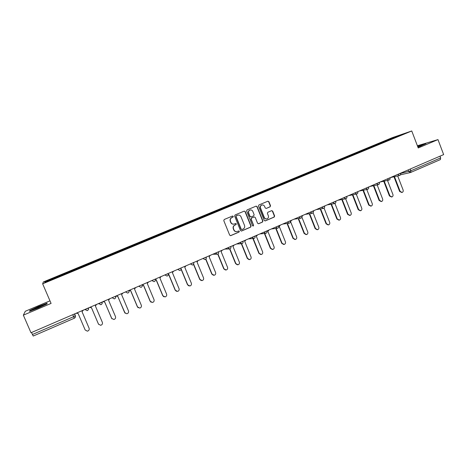 <?xml version="1.0" encoding="UTF-8"?>
<svg xmlns="http://www.w3.org/2000/svg" width="467" height="467" viewBox="0 0 467 467"><rect width="100%" height="100%" fill="white"/><g stroke="black" fill="none" stroke-linecap="round" stroke-linejoin="round"><path stroke-width="0.7" d="M233.284 216.355L232.537 216.011L224.236 219.49L223.781 220.622L229.682 235.146L230.71 235.648L239.022 232.105L239.338 231.311L238.619 230.961L237.283 231.515C235.794 231.854 234.697 231.317 233.985 229.916L233.494 228.707C233.015 227.085 233.494 225.876 234.936 225.082L235.998 224.633L236.314 223.839L235.578 223.495L234.306 224.026C232.794 224.388 231.679 223.856 230.949 222.426L230.459 221.218C229.974 219.595 230.453 218.387 231.901 217.599L232.969 217.149L233.284 216.355M233.78 224.142C232.385 224.329 231.369 223.775 230.727 222.467L230.237 221.259C229.758 219.636 230.237 218.428 231.679 217.64L232.747 217.196L233.056 216.402L232.502 216.023M230.435 235.683L238.795 232.128L239.11 231.34L238.608 230.967M236.687 231.632C235.345 231.766 234.37 231.2 233.763 229.945L233.272 228.742C232.788 227.12 233.267 225.911 234.708 225.117L235.771 224.668L236.086 223.88L235.561 223.5M270.089 206.823L270.521 205.713L268.916 201.703L267.877 201.207L258.928 204.955L258.49 206.07L264.246 220.401L265.256 220.903L274.193 217.085L274.625 215.976L272.693 211.142L271.677 210.646L267.83 212.275L267.393 213.39L268.356 215.789C268.758 217.225 268.315 218.235 267.025 218.836C265.811 219.116 264.906 218.673 264.322 217.505L260.533 208.078C260.137 206.683 260.557 205.673 261.806 205.06C263.049 204.739 263.978 205.182 264.585 206.379L265.215 207.949L266.243 208.44L270.089 206.823L270.253 205.772L268.653 201.767L267.83 201.23M411.754 130.964L418.228 147.969L437.982 139.604L443.65 154.6L30.985 332.738L23.35 315.161L51.084 303.416L42.649 283.819L411.754 130.964L392.309 137.654L43.373 281.934L42.649 283.819M245.286 211.609L244.229 211.113L235.088 214.943L234.638 216.069L240.493 230.535L241.521 231.031L250.651 227.137L251.094 226.01L245.286 211.609L244.212 211.119M247.072 209.922L256.114 206.134L257.159 206.63L262.921 220.967L262.483 222.088L258.59 223.746L257.574 223.249L255.233 217.429L254.147 216.951L251.59 218.031L251.153 219.157L253.599 225.228L253.242 226.028L252.53 225.684L246.629 211.043L247.072 209.922M49.981 300.841L25.306 311.261L23.35 315.161M437.982 139.604L417.381 145.745M439.996 156.176L440.65 157.893L440.41 159.574L410.779 172.411M74.294 318.231L33.233 336.036L32.427 334.5L73.617 316.684L75.345 315.75L74.697 313.865M31.558 332.492L32.427 334.5M59.805 276.172L44.709 282.418L44.914 281.799L59.683 275.693L59.899 276.207M386.594 140.976L386.203 140.614L385.339 140.906L59.683 275.693M386.203 140.614L403.733 133.819L392.531 138.518M59.823 276.236L392.537 138.448M47.085 303.2L38.609 306.451L29.847 310.485L29.491 311.32L38.148 308.004L46.98 303.924L47.085 303.2M417.936 147.204L425.904 143.678L417.656 146.463M59.91 276.201L59.665 275.629M385.532 141.413L385.339 140.906M44.914 281.799L45.556 282.068M397.23 136.51L397.224 136.055M30.034 310.917L29.847 310.485M241.252 231.072L250.411 227.172L250.849 226.046L245.047 211.662M241.731 229.566L240.984 229.221L235.858 216.548L236.168 215.76L236.08 216.501L241.217 229.192L241.935 229.542L243.103 229.046C244.533 228.258 245.006 227.05 244.527 225.433L241.025 216.776C240.289 215.334 239.162 214.802 237.645 215.188L237.516 215.205M237.872 215.124L236.395 215.713M236.168 215.76L237.289 215.287M258.403 223.757L262.226 222.123L262.664 221.008L256.908 206.688L256.079 206.151M253.955 216.98L251.351 218.077L250.907 219.198L253.599 225.228M253.021 226.057L253.353 225.263M252.799 211.376C252.186 210.179 251.252 209.736 249.997 210.057C248.736 210.675 248.304 211.691 248.707 213.098L250.055 216.437L251.141 216.916L253.698 215.836L254.141 214.715L252.799 211.376M250.131 210.016L249.752 210.109C248.491 210.734 248.065 211.744 248.467 213.15L248.707 213.098M250.867 216.974L249.81 216.484L248.467 213.15M266.283 208.422L269.821 206.881M261.911 205.025L261.549 205.118C260.306 205.731 259.88 206.735 260.282 208.136L260.533 208.078M266.581 218.93C265.437 219.105 264.596 218.644 264.065 217.552L260.282 208.136M264.999 220.938L273.925 217.132L274.357 216.023L272.424 211.195L271.648 210.658M76.08 313.269L78.082 313.421L85.163 329.965L87.341 331.167C88.893 330.724 89.483 329.743 89.098 328.231L82.04 311.711L83.307 310.152M89.471 307.49L91.456 307.642L98.467 324.11L100.656 325.301C102.174 324.851 102.746 323.882 102.366 322.393L95.373 305.949L96.622 304.402M98.584 324.332L91.433 307.654M102.717 301.77L104.684 301.927L111.631 318.319L113.825 319.504C115.308 319.043 115.863 318.085 115.489 316.62L108.554 300.252L109.792 298.717M111.928 318.803L104.643 301.945M33.291 309.773L43.892 305.225C44.511 304.846 44.4 304.782 43.554 305.033C41.277 305.687 33.712 308.967 32.748 309.72L33.291 309.773M29.935 311.15L30.186 310.555L38.673 306.644L46.887 303.492L46.817 303.999M419.769 146.492L422.267 145.336L417.755 146.731M417.714 146.62L424.964 144.145M115.851 296.136L117.766 296.271L124.654 312.586L126.855 313.766C128.302 313.304 128.845 312.347 128.472 310.905L121.601 294.619L122.827 293.095M125.15 313.281L117.707 296.3M128.962 290.632L130.713 290.678L137.543 306.912L139.738 308.092C141.162 307.625 141.682 306.679 141.314 305.255L134.508 289.044L135.716 287.526M138.226 307.765L137.403 306.831L130.632 290.713M142.266 285.296L143.521 285.144L150.286 301.303L152.487 302.476C153.877 302.003 154.39 301.069 154.022 299.662L147.274 283.527L148.471 282.021M151.145 302.266L150.135 301.227L143.416 285.191M155.377 279.867L156.194 279.669L162.901 295.757L165.096 296.919C166.462 296.446 166.958 295.518 166.596 294.128L159.907 278.063L161.092 276.575M163.905 296.79L162.726 295.687L156.071 279.721M168.324 274.398L168.733 274.252L175.382 290.264L177.577 291.42C178.914 290.947 179.398 290.025 179.036 288.653L172.405 272.664L173.578 271.181M176.514 291.344L175.189 290.205L168.593 274.316M181.126 268.899L187.734 284.829L189.923 285.979C191.231 285.506 191.709 284.59 191.353 283.236L184.78 267.317L185.936 265.846M188.966 285.944L187.524 284.777L181.091 269.22M193.642 264.112L199.958 279.447L202.135 280.597C203.425 280.124 203.892 279.213 203.536 277.871L197.021 262.028L198.166 260.568M201.271 280.585L199.73 279.406L193.519 264.334M205.894 259.115L212.053 274.123L214.225 275.267C215.491 274.794 215.947 273.895 215.596 272.565L209.134 256.797L210.267 255.344M213.437 275.279L211.808 274.094L205.731 259.278M217.972 254.036L224.026 268.858L226.186 269.996C227.435 269.523 227.884 268.63 227.534 267.311L221.125 251.614L222.245 250.172M225.462 270.019L223.763 268.834L217.762 254.153M229.881 248.905L235.876 263.639L238.03 264.777C239.256 264.304 239.694 263.417 239.349 262.115L232.992 246.483L234.101 245.058M237.353 264.812L235.596 263.627L229.63 248.975M241.632 243.745L247.603 258.479L249.746 259.611C250.954 259.138 251.386 258.257 251.042 256.967L244.743 241.41L245.84 239.991M249.115 259.652L247.306 258.473L241.34 243.751M253.231 238.544L259.214 253.371L261.345 254.497C262.536 254.03 262.956 253.155 262.617 251.871L256.371 236.384L257.457 234.977M260.755 254.544L258.899 253.371L252.921 238.567M264.731 233.447L270.708 248.31L272.833 249.436C274.001 248.969 274.415 248.1 274.076 246.833L267.883 231.41L268.957 230.009M272.267 249.483L270.381 248.321L264.41 233.482M276.125 228.421L282.086 243.307L284.199 244.428C285.349 243.961 285.757 243.097 285.419 241.836L279.278 226.489L280.34 225.094M283.662 244.48L281.741 243.319L275.787 228.456M287.409 223.448L293.352 238.345L295.453 239.466C296.586 238.999 296.989 238.141 296.656 236.897L290.562 221.609L291.612 220.231M294.94 239.518L292.99 238.368L287.053 223.495M298.582 218.538L304.507 233.442L306.591 234.551C307.712 234.09 308.103 233.237 307.776 232L301.892 217.19M301.986 216.665L302.774 215.41M306.101 234.609L304.128 233.471L298.215 218.591M309.65 213.688L315.552 228.579L317.624 229.688C318.728 229.227 319.113 228.386 318.786 227.155L313.065 212.701M313.398 211.609L313.824 210.64M317.146 229.746L315.161 228.62L309.271 213.746M320.613 208.883L326.486 223.769L328.546 224.872C329.632 224.417 330.017 223.576 329.69 222.356L324.075 208.107M324.641 206.408L324.763 205.918M328.079 224.931L326.077 223.81L320.216 208.953M331.471 204.137L337.314 219L339.357 220.109C340.431 219.648 340.811 218.819 340.484 217.604L334.932 203.466M338.908 220.167L336.894 219.052L331.056 204.207M342.223 199.438L348.038 214.283L350.069 215.386C351.131 214.931 351.499 214.102 351.178 212.899L345.662 198.796M349.625 215.445L347.606 214.341L341.797 199.52M352.871 194.792L358.656 209.613L360.676 210.71C361.721 210.255 362.083 209.432 361.767 208.241L356.263 194.12M360.255 210.769L358.207 209.677L352.433 194.879M363.419 190.192L369.169 204.984L371.177 206.075C372.211 205.626 372.573 204.809 372.252 203.624L366.77 189.497M370.786 206.134L368.714 205.054L362.97 190.285M373.244 185.767L373.775 185.656M373.869 185.638L379.589 200.396L381.58 201.493C382.601 201.043 382.952 200.232 382.642 199.053L377.173 184.932M381.218 201.551L379.116 200.477L373.413 185.755M373.384 185.761L372.783 185.866M383.506 181.284L384.224 181.138L389.904 195.86L391.883 196.946C392.893 196.502 393.237 195.696 392.928 194.529L387.482 180.408M391.544 197.004L389.42 195.942L383.757 181.284L383.028 181.389M393.699 176.841L394.487 176.707L400.126 191.359L402.093 192.451C403.085 192.007 403.43 191.207 403.12 190.046L397.697 175.936M401.766 192.503L399.624 191.452L394.008 176.853M394.049 176.841L393.214 176.952M400.593 173.432L410.872 170.776L440.65 157.893M408.117 169.935L408.73 171.541L410.697 172.451L410.872 170.776L410.207 169.036M74.568 313.923L75.345 315.75C75.683 316.83 75.333 317.659 74.3 318.231L72.764 314.7M397.125 174.681L400.563 173.356M397.668 174.448L399.518 175.522C400.476 175.119 400.832 174.419 400.581 173.409L400.511 173.222M386.594 179.229L390.027 177.904M387.114 179.001L388.982 180.081C389.945 179.678 390.301 178.972 390.044 177.956L389.974 177.769M375.953 183.823L379.385 182.498M376.46 183.601L378.34 184.681C379.303 184.278 379.659 183.572 379.402 182.55L379.332 182.363M365.206 188.464L368.638 187.133M365.696 188.248L367.593 189.328C368.562 188.931 368.918 188.219 368.656 187.191L368.586 187.004M354.354 193.145L357.78 191.82M354.827 192.941L356.735 194.027C357.71 193.624 358.066 192.906 357.804 191.873L357.728 191.686M343.391 197.88L346.818 196.549M343.852 197.681L345.773 198.767C346.748 198.364 347.104 197.646 346.841 196.607L346.765 196.42M332.317 202.66L335.744 201.324M332.761 202.468L334.699 203.554C335.68 203.157 336.036 202.433 335.767 201.388L335.697 201.201M321.133 207.488L324.559 206.151M321.559 207.301L323.508 208.393C324.495 207.996 324.851 207.266 324.583 206.216L324.512 206.029M309.837 212.362L313.258 211.026M310.246 212.187L312.213 213.285C313.199 212.882 313.561 212.152 313.287 211.09L313.211 210.903M298.425 217.289L301.845 215.947M298.816 217.12L300.795 218.217C301.787 217.82 302.149 217.085 301.875 216.017L301.799 215.83M286.896 222.269L290.316 220.926M287.263 222.105L289.26 223.208C290.258 222.806 290.62 222.07 290.34 220.99L290.27 220.809M275.244 227.295L278.665 225.952M275.594 227.143L277.602 228.246C278.612 227.849 278.974 227.108 278.694 226.022L278.618 225.841M263.476 232.379L266.896 231.025M263.808 232.233L265.828 233.342C266.844 232.94 267.206 232.192 266.926 231.101L266.85 230.92M251.579 237.51L255 236.156M251.894 237.376L253.931 238.485C254.953 238.088 255.321 237.335 255.035 236.232L254.959 236.051M239.559 242.7L242.998 241.34M239.851 242.571L241.906 243.686C242.933 243.289 243.307 242.531 243.015 241.416L242.945 241.241M227.417 247.942L230.861 246.582M227.686 247.825L229.752 248.946C230.791 248.543 231.165 247.779 230.873 246.658L230.803 246.483M215.141 253.242L218.603 251.871M215.392 253.132L217.47 254.252C218.521 253.855 218.9 253.085 218.603 251.952L218.708 252.88M202.736 258.595L206.21 257.224M202.97 258.496L205.06 259.623C206.116 259.22 206.502 258.449 206.204 257.305L206.128 257.13M190.203 264.007L193.688 262.629M190.408 263.919L192.509 265.052C193.583 264.649 193.968 263.867 193.665 262.717L193.595 262.542M177.53 269.477L181.027 268.093M177.711 269.401L179.824 270.533C180.916 270.13 181.307 269.348 180.998 268.181L180.927 268.011M164.717 275.005L168.231 273.621M164.88 274.94L167.005 276.079C168.108 275.676 168.505 274.888 168.196 273.709L168.126 273.539M155.248 279.097L151.769 280.597M151.909 280.539L154.04 281.683C155.161 281.28 155.564 280.486 155.248 279.295L155.178 279.126M142.166 284.742L138.676 286.248M138.792 286.201L140.935 287.351C142.067 286.948 142.482 286.143 142.166 284.94L142.096 284.771M125.442 291.963L128.869 290.486M125.53 291.922L127.684 293.078C128.834 292.675 129.254 291.869 128.939 290.649M115.577 296.218L112.062 297.736M112.127 297.712L114.281 298.874C115.454 298.471 115.88 297.654 115.565 296.422L115.495 296.259M102.057 302.056L102.104 302.167C102.436 303.246 102.092 304.058 101.082 304.618L98.613 303.673L102.104 302.167M88.391 307.957L88.438 308.068C88.771 309.148 88.426 309.971 87.399 310.532L84.906 309.592L88.438 308.068M115.629 296.347C115.944 297.409 115.606 298.215 114.613 298.763L114.281 298.874M129.003 290.585C129.312 291.636 128.974 292.435 127.993 292.978L127.684 293.078M142.225 284.882C142.528 285.927 142.196 286.72 141.227 287.252L140.935 287.351M206.233 257.282L206.251 258.479M230.891 246.646L230.996 247.288M410.522 172.51L440.41 159.574M247.306 258.473L247.603 258.479M258.899 253.371L259.214 253.371M270.381 248.321L270.708 248.31M281.741 243.319L282.086 243.307M292.99 238.368L293.352 238.345M304.128 233.471L304.507 233.442M315.161 228.62L315.552 228.579M326.077 223.81L326.486 223.769M336.894 219.052L337.314 219M347.606 214.341L348.038 214.283M358.207 209.677L358.656 209.613M368.714 205.054L369.169 204.984M379.116 200.477L379.589 200.396M389.42 195.942L389.904 195.86M399.624 191.452L400.126 191.359M88.298 307.998L88.368 308.162C88.689 309.423 88.245 310.257 87.025 310.654M101.969 302.096L102.04 302.26C102.361 303.509 101.929 304.332 100.732 304.729M212.812 254.246L216.56 254.252M224.767 249.086L228.941 248.969M236.6 243.978L241.176 243.727M248.31 238.923L253.272 238.538M259.903 233.92L265.233 233.401M271.38 228.964L277.065 228.31M282.739 224.061L288.764 223.273M293.982 219.204L300.339 218.287M305.12 214.4L311.793 213.349M316.141 209.642L323.123 208.457M327.063 204.925L334.343 203.618M337.869 200.261L345.44 198.831M348.575 195.638L356.426 194.085M359.176 191.061L367.301 189.386M369.677 186.531L378.072 184.739M380.074 182.042L388.725 180.134M390.377 177.594L399.279 175.574M74.469 313.964L75.275 315.838C75.59 316.912 75.263 317.712 74.3 318.237L33.233 336.036M410.295 172.562L400.441 174.816M33.25 309.784L32.748 309.72"/></g></svg>

